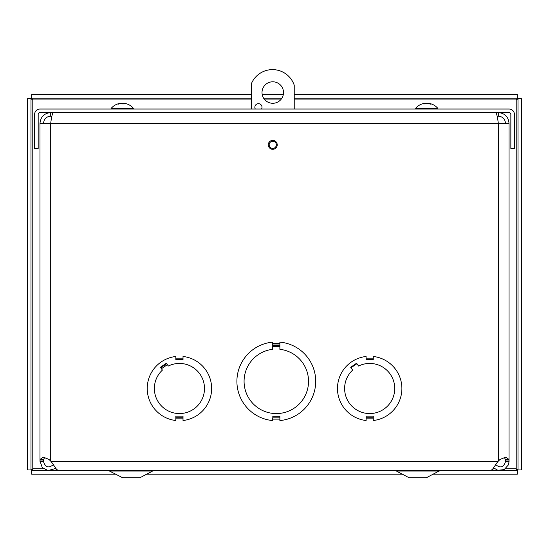 <?xml version="1.0" encoding="UTF-8"?>
<svg xmlns="http://www.w3.org/2000/svg" width="549" height="549" viewBox="0 0 549 549"><rect width="100%" height="100%" fill="white"/><g stroke="black" fill="none" stroke-linecap="round" stroke-linejoin="round"><path stroke-width="0.82" d="M495.61 464.598C500.331 468.427 503.618 467.446 505.478 461.668L505.478 461.002L509.033 461.002L509.033 461.668L505.478 461.668M509.033 461.668L508.443 464.859L504.167 469.615L497.813 470.287L493.839 468.002M55.195 468.009L54.159 468.894L47.983 470.541L42.287 467.638L39.995 461.002L43.549 461.002L43.549 461.668L39.995 461.668M43.549 461.668C45.416 467.453 48.703 468.427 53.418 464.598M39.995 460L39.995 461.002L40.146 459.396L43.131 457.084L48.936 459.396L51.249 461.668L56.725 469.615L59.072 470.582L489.955 470.589L492.302 469.615L497.778 461.668L500.091 459.396L505.904 457.084L508.882 459.396L509.033 461.002L509.033 123.299L39.995 123.299L39.995 461.002M44.757 457.276L43.646 459.396L43.549 461.002M505.478 461.002L505.382 459.396L504.277 457.276M366.094 359.334L373.265 359.334L373.265 359.911L373.265 356.473A32.226 32.226 0 0 1 373.265 420.52L373.265 416.128L366.101 416.128L366.101 420.52A32.226 32.226 0 0 1 366.094 356.473L366.094 359.911L373.265 359.911M351.037 367.741L356.932 363.678L351.037 367.741M358.559 366.039L356.603 363.205L350.708 367.267L352.657 370.101A25.062 25.062 0 0 0 360.014 411.62A25.062 25.062 0 0 0 394.731 387.697A25.062 25.062 0 0 0 358.559 366.039M366.101 417.659L366.101 416.128M268.283 144.84A4.467 4.467 0 0 1 274.987 140.969A4.467 4.467 0 0 1 274.987 148.71A4.467 4.467 0 0 1 268.283 144.84M279.88 346.46L272.723 346.46L272.723 345.884L279.88 345.884L272.723 345.884L272.723 349.322A32.226 32.226 0 0 0 249.013 398.485A32.226 32.226 0 0 0 303.597 398.485A32.226 32.226 0 0 0 279.88 349.322L279.88 345.884M272.729 417.707L272.729 420.568A39.384 39.384 0 0 1 272.723 342.123L272.723 345.547L279.88 345.547L279.88 342.123A39.384 39.384 0 0 1 279.887 420.568L279.887 416.259L272.729 416.259M183.016 359.334L175.845 359.334L183.016 359.334L183.016 359.911L183.016 356.473A32.226 32.226 0 0 1 183.016 420.52L183.016 416.128L175.852 416.128L175.852 420.52A32.226 32.226 0 0 1 175.845 356.473L175.845 359.911L183.016 359.911M160.782 367.741L166.683 363.678M168.31 366.039L166.354 363.205L160.459 367.267L162.408 370.101A25.062 25.062 0 0 0 169.765 411.62A25.062 25.062 0 0 0 204.482 387.697A25.062 25.062 0 0 0 168.31 366.039M175.852 417.659L175.852 416.128M50.707 461.002L50.707 123.299C51.551 116.8 52.395 113.231 53.239 112.586M495.788 112.586C496.632 113.231 497.476 116.8 498.32 123.299L498.32 461.002M43.549 123.299C43.982 118.955 46.363 116.566 50.707 116.141L50.707 112.586C44.215 113.231 40.64 116.8 39.995 123.299M50.707 116.141L51.887 116.141M505.478 123.299C505.053 118.955 502.664 116.566 498.32 116.141L497.14 116.141M498.32 116.141L498.32 112.586C504.819 113.231 508.388 116.8 509.033 123.299M272.723 344.978L279.88 344.978L279.88 345.547M514.406 114.377A5.339 5.339 0 0 0 509.06 109.031L39.967 109.031A5.339 5.339 0 0 0 34.628 114.377L34.628 148.45L38.176 148.45L38.176 114.377A1.791 1.791 0 0 1 39.967 112.586L509.06 112.586A1.791 1.791 0 0 1 510.851 114.377L510.851 148.45L514.406 148.45L514.406 114.377M31.005 98.799L31.005 469.951L27.45 469.951L27.45 98.799L31.005 98.799L32.789 99.952L31.636 98.161L31.636 94.613L251.27 94.613M251.27 99.952L32.789 99.952L32.789 468.798L31.005 469.951M43.563 468.798L32.789 468.798L31.636 470.589L48.655 470.589M49.129 470.589L56.094 470.589M492.906 470.589L517.364 470.589L517.364 474.137L433.195 474.137M505.471 468.798L516.211 468.798L517.364 470.589M31.636 470.589L31.636 474.137L115.805 474.137M146.761 474.137L402.239 474.137M517.995 469.951L517.995 98.799L521.55 98.799L521.55 469.951L517.995 469.951L516.211 468.798L516.211 99.952L517.995 98.799M294.237 99.952L516.211 99.952L517.364 98.161L294.237 98.161M281.905 98.161L263.602 98.161M251.27 98.161L31.636 98.161M517.364 98.161L517.364 94.613L294.237 94.613M283.291 94.613L262.216 94.613M283.497 92.534A10.74 10.74 0 0 1 267.384 101.84A10.74 10.74 0 0 1 267.384 83.235A10.74 10.74 0 0 1 283.497 92.534M255.333 109.031A3.582 3.582 0 0 1 257.502 103.788A3.582 3.582 0 0 1 261.53 109.031M276.332 144.84A3.582 3.582 0 0 1 270.966 147.942A3.582 3.582 0 0 1 270.966 141.738A3.582 3.582 0 0 1 276.332 144.84M251.27 109.031L251.27 83.963A22.914 22.914 0 0 1 294.237 85.219L294.237 109.031M56.094 469.038L56.094 470.617L492.906 470.617L492.906 469.066M154.31 470.617L152.636 471.028L139.878 477.774L122.688 477.774L108.675 470.644M440.744 470.617L439.076 471.028L426.312 477.774L409.122 477.774L396.364 471.028L394.69 470.617M118.351 104.159L117.781 103.919L118.433 103.898M117.925 103.898L118.296 103.919A14.549 13.135 -88.8 0 1 120.396 103.363L121.171 103.397M121.144 103.308A12.812 5.332 -123.4 0 0 120.547 103.576A12.812 6.561 125.6 0 1 121.576 103.308L122.139 103.363L122.125 103.919L124.445 103.919A14.549 6.259 -89.4 0 0 123.45 103.363L123.717 103.308A12.812 9.731 -140.2 0 1 125.138 103.576A12.812 8.949 134.3 0 0 123.992 103.308L124.554 103.363A14.549 14.549 41.5 0 1 126.881 103.919L126.737 103.898M120.67 103.308L120.107 103.363A14.549 14.549 -41.5 0 0 117.815 103.912M123.443 103.898L123.717 103.308M124.266 103.363L123.518 103.308M122.523 103.898L122.523 103.363L123.086 103.308L122.523 103.363L122.523 103.898L122.139 103.363L122.146 103.898M121.576 103.308L122.139 103.363M126.888 103.919A14.549 14.549 0 0 1 133.332 108.215L111.33 108.215L111.33 109.031M424.871 103.308L424.871 103.308A12.812 10.877 -161 0 0 424.83 103.315A12.812 10.877 -161 0 0 423.403 103.576A12.812 11.069 173.3 0 1 424.94 103.308L424.871 103.363A14.549 11.193 89.2 0 0 423.087 103.919L424.974 103.919A14.549 6.005 -89.5 0 1 425.942 103.363L426.683 103.308A12.812 2.203 -120.5 0 1 427.143 103.576A12.812 0.755 120.1 0 0 427.191 103.308L427.987 103.363A14.549 9.292 89.4 0 1 429.469 103.919L430.91 103.919A14.549 13.251 -88.8 0 0 428.796 103.363L428.522 103.308A12.812 10.877 161 0 1 428.563 103.315A12.812 10.877 161 0 1 429.991 103.576M430.395 104.159L430.91 103.919L430.395 104.159M426.71 103.308L427.458 103.363M426.202 103.308L425.406 103.363A14.549 9.292 -89.4 0 0 425.077 103.452M424.94 103.308L424.871 103.898M428.563 103.315A14.549 14.549 0 0 1 437.697 108.215L415.696 108.215L415.696 109.031M40.146 459.396L43.646 459.396M508.882 459.396L505.382 459.396M366.101 417.755L373.265 417.755M366.101 418.839L373.265 418.839M373.265 358.154L366.094 358.154M51.249 461.668L497.778 461.668M272.729 419.127L279.887 419.127M279.88 343.571L272.723 343.571M175.852 418.839L183.016 418.839M183.016 358.154L175.845 358.154M175.852 417.755L183.016 417.755M161.454 368.715L167.356 364.653M272.729 417.851L279.887 417.851M54.289 468.798L55.861 468.798M493.167 468.798L494.759 468.798M280.518 99.952L264.982 99.952M152.636 471.028L109.924 471.028M439.076 471.028L396.364 471.028M466.492 470.589L465.991 470.617M125.062 470.589L124.554 470.617M410.638 470.589L410.13 470.617M124.383 103.898L122.125 103.898M123.395 103.329L123.388 103.898M117.781 103.919A14.549 14.549 0 0 0 111.33 108.215M133.332 108.215L133.332 109.031M422.613 103.898L424.013 103.898M425.036 103.898L423.204 103.898M430.78 103.898L429.38 103.898M425.07 103.308L425.077 103.843M424.83 103.315A14.549 14.549 0 0 0 415.696 108.215M437.697 108.215L437.697 109.031"/></g></svg>
